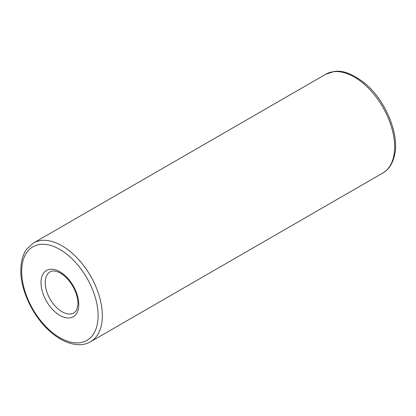 <?xml version="1.0" encoding="UTF-8"?>
<svg xmlns="http://www.w3.org/2000/svg" width="416" height="416" viewBox="0 0 416 416"><rect width="100%" height="100%" fill="white"/><g stroke="black" fill="none" stroke-linecap="round" stroke-linejoin="round"><path stroke-width="0.62" d="M45.24 282.693A23.717 13.692 60 0 1 50.154 271.835C51.917 270.483 54.954 270.702 59.254 272.49C61.833 273.723 64.485 275.772 67.22 278.632C71.474 283.265 74.558 288.584 76.476 294.59C77.636 298.506 78.094 301.917 77.844 304.834L76.814 309.374C76.716 310.19 75.733 311.371 73.866 312.915A23.717 13.692 60 0 1 55.593 306.561A23.717 13.692 60 0 1 45.24 282.693M40.997 282.693A26.718 15.423 60 0 1 69.332 280.16A26.718 15.423 60 0 1 69.332 317.949A26.718 15.423 60 0 1 40.997 282.693M33.493 242.98L325.785 74.225A57.039 32.932 60 0 1 382.824 107.156A57.039 32.932 60 0 1 382.824 173.014L90.527 341.77A57.039 32.932 60 0 0 90.527 275.912A57.039 32.932 60 0 0 33.493 242.98L26.853 248.955C22.937 254.129 20.92 261.248 20.8 270.317C20.426 290.737 33.826 318.183 51.402 332.634C56.893 337.246 62.369 340.558 67.834 342.555C78.816 346.362 86.065 344.432 90.527 341.77M21.679 271.544A54.033 31.195 60 0 1 78.993 266.422A54.033 31.195 60 0 1 78.993 342.841A54.033 31.195 60 0 1 21.679 271.544M325.785 74.225L334.282 71.458C343.247 70.091 353.756 74.318 365.815 84.141C385.637 100.828 399.048 133.578 394.846 153.785C392.642 165.183 387.353 170.487 382.824 173.014"/></g></svg>
